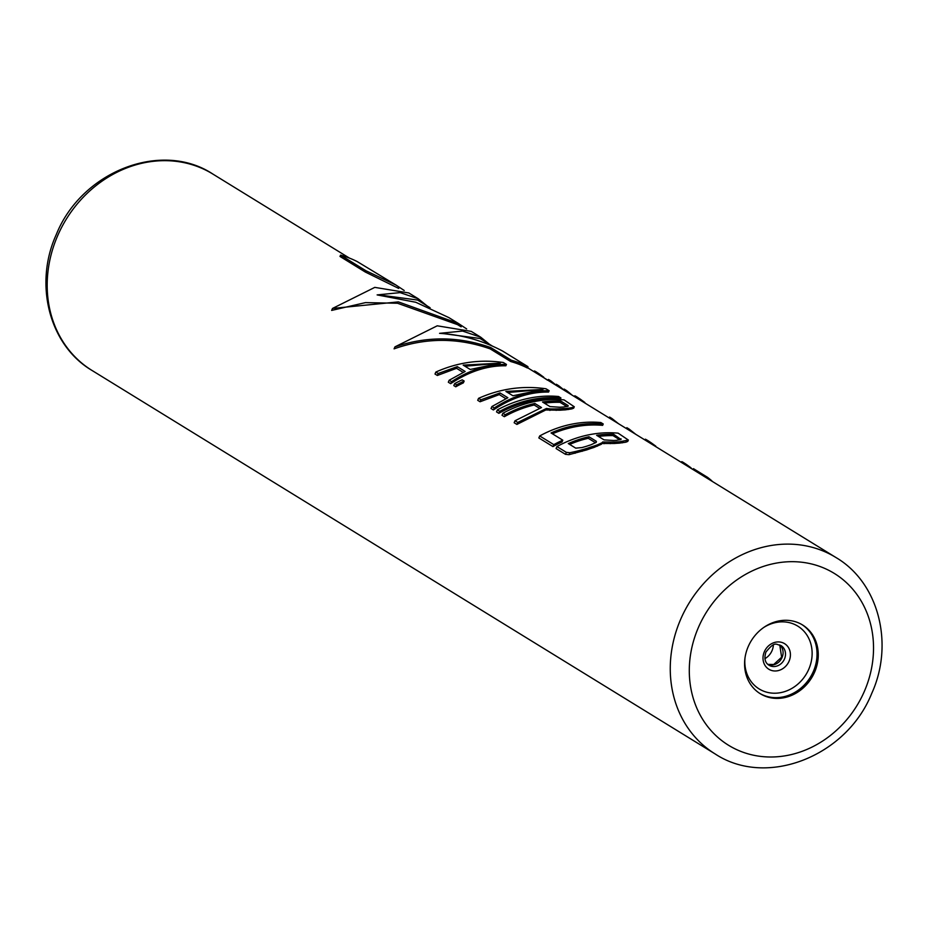 <?xml version="1.0" encoding="UTF-8"?>
<svg xmlns="http://www.w3.org/2000/svg" width="928" height="928" viewBox="0 0 928 928"><rect width="100%" height="100%" fill="white"/><g stroke="black" fill="none" stroke-linecap="round" stroke-linejoin="round"><path stroke-width="1.39" d="M450.672 383.67C468.988 371.478 487.386 365.516 505.853 365.783L506.444 364.426L503.312 362.5C480.089 359.148 457.597 362.338 435.858 372.047L435 374.019L437.343 375.469L456.576 368.323L457.307 366.641L465.137 371.467L449.175 380.248L448.317 382.22L450.672 383.67L451.53 381.698C469.8 369.843 488.105 364.089 506.444 364.426M463.165 372.383L456.576 368.323M464.162 381.048L463.362 382.87A115.304 101.222 -58.4 0 0 455.764 386.802L453.804 385.596L454.662 383.624A116.742 102.486 -58.4 0 1 462.202 379.842L464.162 381.048A116.742 102.486 -58.4 0 0 456.622 384.83L454.662 383.624M493.383 409.956C511.699 397.764 530.097 391.802 548.564 392.068L549.156 390.711L546.024 388.786C522.8 385.433 500.32 388.623 478.57 398.332L477.711 400.316L480.066 401.754L499.287 394.609L500.018 392.938L507.86 397.752L491.898 406.534L491.04 408.506L493.383 409.956L494.241 407.984C512.523 396.128 530.828 390.375 549.156 390.711M505.876 398.669L499.287 394.609M560.918 397.95L560.326 399.307A115.304 101.222 -58.4 0 0 498.87 413.331L496.515 411.893L497.385 409.909A116.742 102.486 -58.4 0 1 558.563 396.5L560.918 397.95A116.742 102.486 -58.4 0 0 499.728 411.359L497.385 409.909M504.356 416.707A115.304 101.222 -58.4 0 1 534.18 405.002L534.853 403.46L541.511 407.554L515.017 420.767L514.158 422.739L516.896 424.432L545.792 409.979L560.268 410.211A115.304 101.222 -58.4 0 1 565.117 409.886L571.81 408.9L573.69 408.134L574.281 406.766L564.05 399.875A116.742 102.486 -58.4 0 0 502.872 413.285L502.002 415.268L504.356 416.707L505.215 414.735A116.742 102.486 -58.4 0 1 534.853 403.46M539.47 408.262L534.18 405.002M552.427 433.805A115.304 101.222 -58.4 0 1 602.643 425.349L603.235 423.992L600.88 422.542A116.742 102.486 -58.4 0 0 539.702 435.951L538.843 437.935L552.949 446.612A115.304 101.222 -58.4 0 1 562.02 441.995L562.809 440.197L551.046 432.958A116.742 102.486 -58.4 0 1 603.235 423.992M601.437 444.222L601.947 443.48L614.348 443.491A115.304 101.222 -58.4 0 1 619.196 443.166L625.89 442.18L627.757 441.415L628.36 440.046L618.129 433.156A116.742 102.486 -58.4 0 0 556.939 446.565L556.081 448.549L565.488 454.337L569.003 454.674L586.844 449.871A115.304 101.222 -58.4 0 1 593.746 447.54L601.437 444.222L602.608 441.972L614.974 442.053A116.742 102.486 -58.4 0 1 619.811 441.751L628.36 440.046M380.956 295.174L417.623 300.069L430.116 307.76M443.398 333.604L480.066 338.5L492.559 346.19M510.783 361.56A115.304 101.222 -58.4 0 1 527.359 367.975L527.939 366.653L502.616 351.062C482.85 340.611 461.842 334.706 439.57 333.338L462.573 331.052L480.774 337.235L471.262 331.389L437.239 325.809L394.945 346.875C426.787 336.04 458.734 336.284 490.784 347.571L490.204 348.893L510.783 361.56L511.351 360.238L490.784 347.571M394.945 346.875L394.087 348.847C425.94 337.56 457.98 337.572 490.204 348.893M466.656 328.93L458.351 323.443L398.379 301.89L332.502 308.444L331.644 310.416L365.446 302.621L397.52 303.247L457.55 324.638L461.146 326.853M365.319 272.043L365.887 270.721L340.564 255.13L339.996 256.453L365.319 272.043L398.704 288.422M814.587 672.162A40.356 35.426 121.6 0 0 802.569 624.973A40.356 35.426 121.6 0 0 748.246 646.526A40.356 35.426 121.6 0 0 760.264 693.715A40.356 35.426 121.6 0 0 814.587 672.162M527.591 367.442L529.32 368.81M543.553 377.568L547.45 380.144M538.808 374.645L539.156 373.845L543.727 377.186M535.526 372.627L535.92 371.722L539.156 373.845M534.11 371.757L534.458 370.956L535.92 371.722M550.42 381.791L550.814 380.886A116.742 102.486 -58.4 0 1 555.93 385.108M548.065 380.352L548.46 379.436L550.814 380.886M558.25 386.616L558.656 385.712A116.742 102.486 -58.4 0 1 563.772 389.922M555.907 385.166L556.301 384.262L558.656 385.712M566.092 391.442L566.486 390.526A116.742 102.486 -58.4 0 1 571.926 395.026M563.737 389.992L564.143 389.087L566.486 390.526M584.698 402.891L587.482 404.608M579.954 399.968L580.302 399.168L584.872 402.497M577.065 398.193L577.46 397.288L580.302 399.168M575.499 397.23L575.894 396.314L574.815 395.792L574.467 396.592M577.46 397.288L575.894 396.314M611.552 419.421L611.946 418.505L618.547 423.725M609.197 417.971L609.592 417.055L611.946 418.505M628.79 430.024L629.184 429.119L635.796 434.339M626.435 428.585L626.841 427.669L629.184 429.119M655.632 446.542L658.416 448.259M650.876 443.619L651.224 442.818L655.794 446.148M647.988 441.844L648.394 440.939L651.224 442.818M646.039 440.638L646.433 439.733L645.354 439.199L645.006 440M648.394 440.939L646.433 439.733M690.896 468.246L693.112 469.464M686.152 465.322L686.5 464.522L691.07 467.863M682.869 463.304L683.263 462.399L686.5 464.522M681.442 462.434L681.79 461.634L683.263 462.399M693.054 469.58L693.448 468.663L707.565 477.352A116.742 102.486 -58.4 0 1 711.904 480.89L711.811 481.122M707.159 478.256L707.565 477.352M451.53 381.698L449.175 380.248M437.343 375.469L438.213 373.497L457.307 366.641M438.213 373.497L435.858 372.047M470.218 369.472L463.165 365.133L500.296 363.15L470.218 369.472M464.951 366.224L490.75 363.985M455.764 386.802L456.622 384.83M494.241 407.984L491.898 406.534M480.066 401.754L480.924 399.782L500.018 392.938M480.924 399.782L478.57 398.332M512.94 395.769L505.888 391.419L543.019 389.435L512.94 395.769M507.662 392.521L533.472 390.27M498.87 413.331L499.728 411.359M505.215 414.735L502.872 413.285M571.81 408.9L572.402 407.52L574.281 406.766M568.307 409.55L568.91 408.146L572.402 407.52M565.117 409.886L565.744 408.471L568.91 408.146M560.268 410.211L560.895 408.772A116.742 102.486 -58.4 0 1 565.744 408.471M556.162 410.385L556.8 408.923L560.895 408.772M549.933 410.443L550.594 408.946L556.8 408.923M545.792 409.979L546.464 408.459L550.594 408.946M516.896 424.432L517.754 422.449L546.464 408.459M517.754 422.449L515.017 420.767M542.544 402.021A116.742 102.486 -58.4 0 1 560.663 400.966L568.11 405.548L568.122 406.244L563.389 407.021A116.742 102.486 -58.4 0 0 559.77 407.23L549.991 406.603L542.544 402.021M566.95 406.58L560.071 402.346L560.663 400.966M544.376 403.158A115.304 101.222 -58.4 0 1 560.071 402.346M567.762 406.336L568.11 405.548M552.949 446.612L553.807 444.64A116.742 102.486 -58.4 0 1 562.809 440.197M553.807 444.64L539.702 435.951M601.947 443.48L602.608 441.972M604.012 443.723L604.662 442.227M597.377 446.171L598.061 444.593L602.11 442.702M593.746 447.54L594.442 445.927L598.061 444.593M586.844 449.871L587.575 448.178A116.742 102.486 -58.4 0 1 594.442 445.927M582.181 451.333L582.935 449.57L587.575 448.178M575.128 453.282L575.928 451.426L582.935 449.57M569.003 454.674L569.85 452.736L575.928 451.426M565.488 454.337L566.347 452.354L569.85 452.736M566.347 452.354L556.939 446.565M625.89 442.18L626.481 440.8M622.386 442.83L622.99 441.426M619.196 443.166L619.811 441.751M614.348 443.491L614.974 442.053M610.241 443.665L610.879 442.204M621.029 439.501L613.582 434.211A116.742 102.486 -58.4 0 0 596.623 435.302L604.07 439.884L613.837 440.51A116.742 102.486 -58.4 0 1 616.262 440.348L621.029 439.501M582.018 447.551L586.624 446.229A116.742 102.486 -58.4 0 1 590.742 444.883L596.24 442.343L596.379 441.322L588.932 436.74A116.742 102.486 -58.4 0 0 568.296 443.572L575.743 448.154L582.018 447.551M619.881 439.86L612.979 435.603L613.582 434.211M620.67 439.617L621.029 438.793M598.456 436.438A115.304 101.222 -58.4 0 1 612.979 435.603M595.544 442.772L588.259 438.283L588.932 436.74M569.664 444.419A115.304 101.222 -58.4 0 1 588.259 438.283M595.822 442.598L596.379 441.322M340.564 255.13A116.742 102.486 -58.4 0 1 357.152 261.545L395.908 285.012L365.887 270.721M427.042 305.869L418.331 298.816L400.13 292.622L377.128 294.907L415.802 302.273L448.85 317.596L458.351 323.443M489.485 344.3L480.774 337.235M527.939 366.653A116.742 102.486 121.6 0 0 511.351 360.238M332.502 308.444L374.796 287.378L408.819 292.958L418.331 298.816M404.214 290.499L395.908 285.012M715.105 753.919C766.505 787.976 846.44 756.517 871.682 693.529C894.383 643.835 878.688 582.587 835.966 557.531A115.304 101.222 121.6 0 0 680.758 619.092A115.304 101.222 121.6 0 0 715.105 753.919L92.034 370.469A115.304 101.222 -58.4 0 1 57.687 235.642A115.304 101.222 -58.4 0 1 212.895 174.081L349.38 258.077M698.482 627.282A100.885 88.566 121.6 0 0 741.298 751.587A100.885 88.566 121.6 0 0 864.339 691.395A100.885 88.566 121.6 0 0 821.524 567.089A100.885 88.566 121.6 0 0 698.482 627.282M759.661 693.332A40.356 35.426 -58.4 0 0 813.369 671.42A40.356 35.426 121.6 0 0 801.954 624.614M763.709 627.49A36.876 32.364 121.6 0 1 802.233 629.509A36.876 32.364 121.6 0 1 808.775 669.25A36.876 32.364 -58.4 0 1 769.219 692.752A36.876 32.364 -58.4 0 1 744.998 657.894M789.055 661.223A15.01 13.178 121.6 0 0 782.675 642.721A15.01 13.178 121.6 0 0 764.37 651.676A15.01 13.178 -58.4 0 0 770.739 670.178A15.01 13.178 -58.4 0 0 789.055 661.223M784.462 659.042A11.53 10.127 -58.4 0 1 768.941 665.202C764.997 662.743 763.988 658.37 765.913 652.071C775.356 640.517 775.808 644.682 781.028 645.563A11.53 10.127 121.6 0 1 784.462 659.042M767.827 664.378A11.53 10.127 -58.4 0 0 782.037 657.558A11.53 10.127 121.6 0 0 779.787 644.948M764.927 658.648A15.01 13.178 -58.4 0 0 772.003 650.725A15.01 13.178 121.6 0 0 773.36 644.937M835.966 557.531L527.487 367.685M92.034 370.469C49.312 345.413 33.617 284.165 56.318 234.471C81.548 171.483 161.495 140.024 212.895 174.081M767.792 664.355L773.72 664.494L781.631 657.21L779.752 644.925"/></g></svg>
